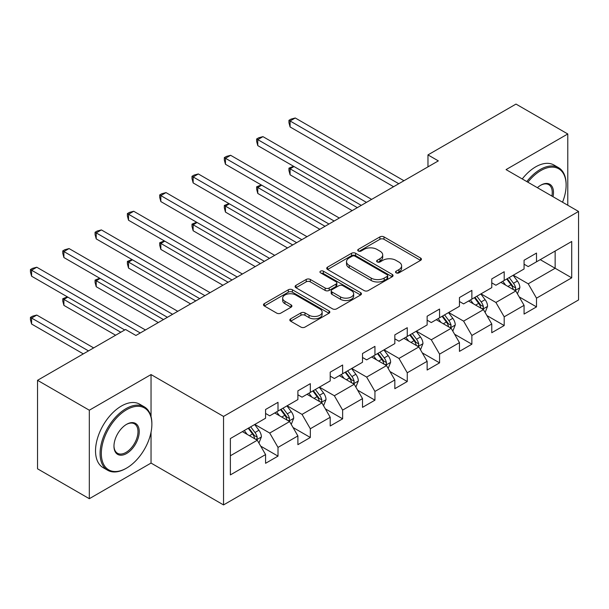 <?xml version="1.0" encoding="UTF-8"?>
<svg xmlns="http://www.w3.org/2000/svg" width="609" height="609" viewBox="0 0 609 609"><rect width="100%" height="100%" fill="white"/><g stroke="black" fill="none" stroke-linecap="round" stroke-linejoin="round"><path stroke-width="0.91" d="M396.132 272.847A2.01 1.165 0 0 0 398.979 272.847L420.575 260.37A2.878 1.66 0 0 0 421.42 259.198A2.878 1.66 0 0 0 420.575 258.026L383.982 236.893A2.878 1.66 0 0 0 379.917 236.893L358.313 249.37A2.01 1.165 0 0 0 357.727 250.192A2.01 1.165 0 0 0 358.313 251.015A2.01 1.165 0 0 0 361.16 251.015L363.954 249.401A9.204 5.314 0 0 1 376.971 249.401L380.016 251.159A9.204 5.314 0 0 1 382.711 254.912A9.204 5.314 0 0 1 380.016 258.673L377.222 260.287A2.01 1.165 0 0 0 376.628 261.109A2.01 1.165 0 0 0 377.222 261.931A2.01 1.165 0 0 0 380.069 261.931L382.863 260.317A9.204 5.314 0 0 1 395.873 260.317L398.925 262.076A9.204 5.314 0 0 1 401.62 265.828A9.204 5.314 0 0 1 398.925 269.589L396.132 271.203A2.01 1.165 0 0 0 395.538 272.025A2.01 1.165 0 0 0 396.132 272.847L396.132 271.203M290.66 318.827A2.878 1.66 0 0 0 289.823 319.999A2.878 1.66 0 0 0 290.66 321.179L300.93 327.102A2.878 1.66 0 0 0 304.995 327.102L328.989 313.254A2.878 1.66 0 0 0 329.827 312.082A2.878 1.66 0 0 0 328.989 310.902L292.389 289.777A2.878 1.66 0 0 0 288.323 289.777L264.336 303.625A2.878 1.66 0 0 0 263.491 304.804A2.878 1.66 0 0 0 264.336 305.977L276.737 313.133A2.878 1.66 0 0 0 280.802 313.133L291.072 307.21A2.878 1.66 0 0 0 291.909 306.03A2.878 1.66 0 0 0 291.072 304.858L284.921 301.31A7.689 4.438 0 0 1 282.667 298.166A7.689 4.438 0 0 1 287.418 294.063A7.689 4.438 0 0 1 295.799 295.03L319.885 308.938A7.689 4.438 0 0 1 322.138 312.082A7.689 4.438 0 0 1 317.396 316.178A7.689 4.438 0 0 1 309.014 315.218L304.995 312.897A2.878 1.66 0 0 0 300.93 312.897L290.66 318.827L290.66 321.179M151.04 374.573L89.317 410.215L37.537 380.313L37.537 468.808L89.317 498.702L151.04 463.068L223.533 504.922L223.533 416.427L151.04 374.573L151.04 416.579M567.778 205.248L567.778 133.972L506.056 169.607L578.55 211.46L223.533 416.427M567.778 133.972L515.998 104.078L427.967 154.899L427.967 166.858M37.537 380.313L125.561 329.492L135.921 335.475L438.328 160.883L427.967 154.899M364.159 290.6A2.878 1.66 0 0 0 368.224 290.6L392.219 276.745A2.878 1.66 0 0 0 393.056 275.572A2.878 1.66 0 0 0 392.219 274.4L355.618 253.268A2.878 1.66 0 0 0 351.553 253.268L327.566 267.123A2.878 1.66 0 0 0 326.721 268.295A2.878 1.66 0 0 0 327.566 269.467L364.159 290.6M321.354 273.281A2.01 1.165 0 0 1 323.394 273.563L323.394 271.172L360.604 292.655A2.878 1.66 0 0 1 361.442 293.827A2.878 1.66 0 0 1 360.604 295L336.61 308.847A2.878 1.66 0 0 1 332.544 308.847L295.951 287.722L295.951 285.377A2.878 1.66 0 0 0 295.106 286.55A2.878 1.66 0 0 0 295.951 287.722M295.951 285.377L306.213 279.447A2.878 1.66 0 0 1 310.286 279.447L325.122 288.019A2.878 1.66 0 0 0 329.187 288.019L336.001 284.083A2.878 1.66 0 0 0 336.846 282.911A2.878 1.66 0 0 0 336.001 281.739L320.547 272.817A2.01 1.165 0 0 1 319.961 271.995A2.01 1.165 0 0 1 321.202 270.921A2.01 1.165 0 0 1 323.394 271.172M223.533 504.922L578.55 299.955L578.55 211.46M260.713 446.146L278.008 456.133L278.008 447.402L297.892 435.922L297.892 444.654L310.324 437.475L310.324 428.751L330.207 417.272L330.207 425.995L342.631 418.825L342.631 410.093L362.515 398.613L362.515 407.345L374.946 400.166L374.946 391.435L394.83 379.955L394.83 388.687L407.254 381.516L407.254 372.784L427.137 361.304L427.137 370.036L439.569 362.857L439.569 354.126L459.452 342.646L459.452 351.378L471.876 344.199L471.876 335.475L491.767 323.996L491.767 332.72L504.191 325.549L504.191 316.817L524.075 305.337L524.075 314.069L536.506 306.89L536.506 298.159L571.714 277.833L571.714 241.476L555.142 251.045L555.142 268.264L571.714 277.833M278.008 456.133L265.577 463.304L265.577 454.58L230.369 474.906L230.369 438.556L265.577 418.223L265.577 409.492L278.008 402.321L278.008 411.052L297.892 399.573L297.892 390.841L310.324 383.662L310.324 392.394L330.207 380.914L330.207 372.183L342.631 365.012L342.631 373.736L362.515 362.256L362.515 353.532L374.946 346.354L374.946 355.085L394.83 343.605L394.83 334.874L407.254 327.695L407.254 336.427L427.137 324.947L427.137 316.216L439.569 309.045L439.569 317.776L459.452 306.297L459.452 297.565L471.876 290.386L471.876 299.118L491.767 287.638L491.767 278.907L504.191 271.736L504.191 280.46L524.075 268.98L524.075 260.256L536.506 253.078L536.506 261.809L571.714 241.476M274.697 412.963L289.61 421.573L269.726 433.052L254.813 424.443M265.577 413.442L269.726 415.833L278.008 411.052M269.726 433.052L278.008 447.402M289.61 421.573L297.892 435.922M307.005 394.305L321.917 402.914L302.034 414.394L287.121 405.784M297.892 394.784L302.034 397.175L310.324 392.394M302.034 414.394L310.324 428.751M321.917 402.914L330.207 417.272M339.32 375.654L354.232 384.264L334.349 395.743L319.436 387.134M330.207 376.134L334.349 378.524L342.631 373.736M334.349 395.743L342.631 410.093M354.232 384.264L362.515 398.613M371.627 356.996L386.54 365.606L366.656 377.085L351.743 368.475M362.515 357.475L366.656 359.866L374.946 355.085M366.656 377.085L374.946 391.435M386.54 365.606L394.83 379.955M403.942 338.345L418.855 346.955L398.971 358.435L384.058 349.825M394.83 338.817L398.971 341.215L407.254 336.427M398.971 358.435L407.254 372.784M418.855 346.955L427.137 361.304M436.25 319.687L451.17 328.297L431.286 339.776L416.366 331.167M427.137 320.167L431.286 322.557L439.569 317.776M431.286 339.776L439.569 354.126M451.17 328.297L459.452 342.646M468.565 301.029L483.477 309.638L463.594 321.126L448.681 312.508M459.452 301.508L463.594 303.899L471.876 299.118M463.594 321.126L471.876 335.475M483.477 309.638L491.767 323.996M500.88 282.378L515.793 290.988L495.909 302.467L480.996 293.858M491.767 282.858L495.909 285.248L504.191 280.46M495.909 302.467L504.191 316.817M515.793 290.988L524.075 305.337M540.229 259.655L555.142 268.264L528.216 283.809L513.303 275.199M524.075 264.199L528.216 266.59L536.506 261.809M528.216 283.809L536.506 298.159M89.317 410.215L89.317 498.702M230.369 455.776L257.295 440.231L242.382 431.621M257.295 440.231L265.577 454.58M519.211 296.91L536.506 306.89M486.896 315.561L504.191 325.549M454.588 334.219L471.876 344.199M422.273 352.87L439.569 362.857M389.958 371.528L407.254 381.516M357.65 390.179L374.946 400.166M325.335 408.837L342.631 418.825M293.028 427.495L310.324 437.475M151.04 463.068L151.04 432.215M396.931 273.129L398.925 271.979A9.204 5.314 0 0 0 401.62 268.226L401.62 265.828M382.711 254.912L382.711 257.31A9.204 5.314 0 0 1 380.016 261.063L378.029 262.213M420.537 260.393L383.982 239.291A2.878 1.66 0 0 0 379.917 239.291L359.12 251.296M392.181 276.768L355.618 255.666A2.878 1.66 0 0 0 351.553 255.666L327.604 269.49M387.134 276.395A2.01 1.165 0 0 0 387.72 275.572A2.01 1.165 0 0 0 387.134 274.75L355.009 256.206A2.01 1.165 0 0 0 352.162 256.206L349.216 257.911A9.204 5.314 0 0 0 346.521 261.664A9.204 5.314 0 0 0 349.216 265.417L371.17 278.1A9.204 5.314 0 0 0 384.188 278.1L387.134 276.395L387.134 278.785A2.01 1.165 0 0 0 387.72 277.963L387.72 275.572M346.521 261.664L346.521 264.055A9.204 5.314 0 0 0 349.216 267.815L349.216 265.417M387.134 278.785L384.188 280.49A9.204 5.314 0 0 1 371.17 280.49L349.216 267.815M295.989 287.745L306.213 281.838L306.213 279.447M336.846 282.911L336.846 285.301A2.878 1.66 0 0 1 336.001 286.474L329.187 290.409A2.878 1.66 0 0 1 325.122 290.409L310.286 281.838A2.878 1.66 0 0 0 306.213 281.838M323.394 273.563L360.566 295.022M340.522 296.91A7.689 4.438 0 0 0 348.904 297.87A7.689 4.438 0 0 0 353.654 293.766A7.689 4.438 0 0 0 351.401 290.63L342.913 285.728A2.878 1.66 0 0 0 338.848 285.728L332.034 289.656A2.878 1.66 0 0 0 331.197 290.836A2.878 1.66 0 0 0 332.034 292.008L340.522 296.91L340.522 299.301A7.689 4.438 0 0 0 348.904 300.26A7.689 4.438 0 0 0 353.654 296.157L353.654 293.766M331.197 290.836L331.197 293.226A2.878 1.66 0 0 0 332.034 294.398L332.034 292.008M340.522 299.301L332.034 294.398M322.138 312.082L322.138 314.472A7.689 4.438 0 0 1 317.396 318.576A7.689 4.438 0 0 1 309.014 317.609L304.995 315.295A2.878 1.66 0 0 0 300.93 315.295L290.699 321.194M282.667 298.166L282.667 300.564A7.689 4.438 0 0 0 284.921 303.701L284.921 301.31M291.033 307.233L284.921 303.701M328.951 313.277L292.389 292.168A2.878 1.66 0 0 0 288.323 292.168L264.375 306M517.429 293.82L519.888 287.615A7.765 4.484 -120 0 0 517.414 281.008L513.136 275.298M505.683 285.157L502.783 281.274M294.018 166.539L290.082 168.807L290.082 174.791L352.162 210.63M514.59 290.295L515.534 289.298L515.701 287.943A7.765 4.484 -120 0 0 513.478 283.276L509.2 277.567M507.259 278.694L512.002 285.027A3.951 2.284 60 0 1 512.717 286.222L515.701 287.943M506.718 279.006L510.989 284.715A7.765 4.484 60 0 1 513.212 289.382M290.082 174.791L288.948 170.543L288.948 168.153L357.338 207.639M288.948 168.153L293.561 166.272M398.766 183.72L290.082 120.978L295.258 117.986L403.942 180.728M393.581 186.712L290.082 126.954L290.082 120.978L288.948 120.316L291.018 119.12L295.258 117.986M290.082 126.954L288.948 122.706L288.948 120.316M562.533 202.218A35.733 20.63 120 0 0 566.119 185.159A35.733 20.63 120 0 0 540.853 170.566A35.733 20.63 120 0 0 527.874 182.205M526.8 181.581A36.616 21.14 -60 0 1 540.229 169.492A36.616 21.14 -60 0 1 558.537 167.673A36.616 21.14 -60 0 1 566.119 184.436L566.119 185.159M537.397 187.701A17.867 10.315 -60 0 1 540.853 185.159L540.853 185.159A17.867 10.315 -60 0 1 553.01 196.715M522.24 178.955A36.616 21.14 -60 0 1 535.676 166.858A36.616 21.14 -60 0 1 553.984 165.047L558.537 167.673M551.876 196.068A16.991 9.813 120 0 0 548.724 184.672A16.991 9.813 120 0 0 540.541 185.342M125.979 468.45L126.596 468.093A35.733 20.63 120 0 0 151.869 424.321A35.733 20.63 120 0 0 126.596 409.735A35.733 20.63 120 0 0 101.33 453.499A35.733 20.63 120 0 0 126.596 468.093L125.979 468.45A36.616 21.14 -60 0 1 107.671 470.262A36.616 21.14 -60 0 1 102.053 440.924A36.616 21.14 -60 0 1 125.979 408.654A36.616 21.14 -60 0 1 144.287 406.842A36.616 21.14 -60 0 1 151.869 423.605L151.869 424.321M126.596 453.499A17.867 10.315 -60 0 1 113.967 446.207A17.867 10.315 -60 0 1 126.596 424.321L126.596 424.321A17.867 10.315 -60 0 1 139.233 431.621A17.867 10.315 -60 0 1 126.596 453.499M113.967 445.841A16.991 9.813 120 0 0 117.484 453.263A16.991 9.813 120 0 0 125.979 452.426A16.991 9.813 120 0 0 137.078 437.452A16.991 9.813 120 0 0 134.475 423.841A16.991 9.813 120 0 0 126.284 424.511M107.671 470.262L103.111 467.636A36.616 21.14 -60 0 1 97.501 438.29A36.616 21.14 -60 0 1 121.419 406.028A36.616 21.14 -60 0 1 139.727 404.216L144.287 406.842M485.114 312.478L487.581 306.266A7.765 4.484 -120 0 0 485.099 299.658L480.828 293.949M473.376 303.807L470.468 299.933M261.71 185.189L257.774 187.465L257.774 193.441L319.847 229.281M482.275 308.946L483.219 307.956L483.386 306.601A7.765 4.484 -120 0 0 481.163 301.935L476.893 296.225M474.944 297.344L479.686 303.678A3.951 2.284 60 0 1 480.41 304.881L483.386 306.601M474.403 297.656L478.682 303.366A7.765 4.484 60 0 1 480.904 308.032M257.774 193.441L256.633 189.201L256.633 186.803L325.023 226.289M256.633 186.803L261.253 184.93M452.807 331.129L455.266 324.924A7.765 4.484 -120 0 0 452.791 318.317L448.513 312.607M441.061 322.466L438.16 318.591M229.395 203.848L225.459 206.116L225.459 212.099L287.532 247.939M449.967 327.604L450.904 326.607L451.079 325.259A7.765 4.484 -120 0 0 448.856 320.585L444.578 314.883M442.636 316.002L447.379 322.336A3.951 2.284 60 0 1 448.095 323.531L451.079 325.259M442.096 316.315L446.367 322.024A7.765 4.484 60 0 1 448.589 326.69M225.459 212.099L224.318 207.852L224.318 205.461L292.716 244.947M224.318 205.461L228.938 203.581M366.451 202.378L257.774 139.628L262.951 136.637L371.627 199.387M361.274 205.362L257.774 145.612L257.774 139.628L256.633 138.974L258.703 137.779L262.951 136.637M257.774 145.612L256.633 141.364L256.633 138.974M334.143 221.029L225.459 158.287L230.636 155.295L339.32 218.037M328.959 224.021L225.459 164.263L225.459 158.287L224.318 157.624L226.396 156.429L230.636 155.295M225.459 164.263L224.318 160.015L224.318 157.624M420.492 349.787L422.958 343.583A7.765 4.484 -120 0 0 420.476 336.967L416.206 331.266M408.753 341.116L405.845 337.241M197.088 222.498L193.152 224.774L193.152 230.75L255.224 266.59M417.652 346.262L418.596 345.265L418.764 343.91A7.765 4.484 -120 0 0 416.541 339.243L412.27 333.534M410.321 334.661L415.064 340.987A3.951 2.284 60 0 1 415.787 342.189L418.764 343.91M409.781 334.973L414.059 340.675A7.765 4.484 60 0 1 416.282 345.349M193.152 230.75L192.01 226.51L192.01 224.12L260.401 263.606M192.01 224.12L196.631 222.239M388.177 368.445L390.643 362.233A7.765 4.484 -120 0 0 388.169 355.626L383.891 349.916M376.438 359.774L373.538 355.9M164.773 241.156L160.837 243.433L160.837 249.408L222.909 285.248M385.345 364.913L386.281 363.923L386.456 362.568A7.765 4.484 -120 0 0 384.233 357.894L379.955 352.192M378.014 353.311L382.757 359.645A3.951 2.284 60 0 1 383.472 360.848L386.456 362.568M377.473 353.623L381.744 359.333A7.765 4.484 60 0 1 383.967 363.999M160.837 249.408L159.695 245.161L159.695 242.77L228.093 282.256M159.695 242.77L164.316 240.89M355.869 387.096L358.328 380.891A7.765 4.484 -120 0 0 355.854 374.276L351.576 368.574M344.131 378.433L341.223 374.55M132.458 259.815L128.522 262.083L128.522 268.067L190.602 303.899M353.03 383.571L353.974 382.574L354.141 381.219A7.765 4.484 -120 0 0 351.918 376.552L347.648 370.843M345.699 371.97L350.441 378.296A3.951 2.284 60 0 1 351.157 379.498L354.141 381.219M345.158 372.282L349.437 377.983A7.765 4.484 60 0 1 351.652 382.658M128.522 268.067L127.388 263.819L127.388 261.428L195.778 300.915M127.388 261.428L132.008 259.548M301.828 239.687L193.152 176.937L198.328 173.953L307.005 236.695M296.652 242.671L193.152 182.921L193.152 176.937L192.01 176.283L194.081 175.088L198.328 173.953M193.152 182.921L192.01 178.673L192.01 176.283M269.513 258.338L160.837 195.596L166.013 192.604L274.697 255.354M264.336 261.33L160.837 201.571L160.837 195.596L159.695 194.933L161.766 193.738L166.013 192.604M160.837 201.571L159.695 197.331L159.695 194.933M237.206 276.996L128.522 214.246L133.706 211.262L242.382 274.004M232.029 279.988L128.522 220.23L128.522 214.246L127.388 213.592L129.458 212.396L133.706 211.262M128.522 220.23L127.388 215.982L127.388 213.592M323.554 405.754L326.021 399.542A7.765 4.484 -120 0 0 323.539 392.934L319.268 387.225M311.816 397.083L308.908 393.208M100.15 278.465L96.214 280.741L96.214 286.717L158.287 322.557M320.715 402.222L321.659 401.232L321.826 399.877A7.765 4.484 -120 0 0 319.611 395.211L315.333 389.501M313.384 390.62L318.126 396.954A3.951 2.284 60 0 1 318.85 398.157L321.826 399.877M312.843 390.932L317.122 396.642A7.765 4.484 60 0 1 319.344 401.308M96.214 286.717L95.073 282.469L95.073 280.079L163.463 319.565M95.073 280.079L99.693 278.206M204.89 295.647L96.214 232.904L101.391 229.913L210.067 292.663M199.714 298.638L96.214 238.888L96.214 232.904L95.073 232.25L97.143 231.055L101.391 229.913M96.214 238.888L95.073 234.64L95.073 232.25M291.247 424.404L293.705 418.2A7.765 4.484 -120 0 0 291.231 411.593L286.953 405.883M279.501 415.741L276.6 411.859M67.835 297.123L63.899 299.392L63.899 305.375L115.619 335.232M288.407 420.88L289.351 419.883L289.519 418.528A7.765 4.484 -120 0 0 287.296 413.861L283.018 408.152M281.076 409.278L285.819 415.612A3.951 2.284 60 0 1 286.534 416.807L289.519 418.528M280.536 409.591L284.806 415.3A7.765 4.484 60 0 1 287.029 419.966M63.899 305.375L62.765 301.128L62.765 298.737L120.795 332.24M62.765 298.737L67.378 296.857M172.583 314.305L63.899 251.563L69.076 248.571L177.759 311.313M167.399 317.297L63.899 257.538L63.899 251.563L62.765 250.9L64.836 249.705L69.076 248.571M63.899 257.538L62.765 253.291L62.765 250.9M258.932 443.063L261.398 436.859A7.765 4.484 -120 0 0 258.916 430.243L254.646 424.542M247.193 434.392L244.285 430.517M93.664 347.906L36.768 315.059L31.592 318.05L31.592 324.026L83.311 353.89M256.092 439.531L257.036 438.541L257.204 437.186A7.765 4.484 -120 0 0 254.981 432.519L250.71 426.81M248.761 427.937L253.504 434.263A3.951 2.284 60 0 1 254.227 435.465L257.204 437.186M248.221 428.249L252.499 433.951A7.765 4.484 60 0 1 254.722 438.625M31.592 324.026L30.45 319.786L30.45 317.388L88.488 350.898M30.45 317.388L32.521 316.193L36.768 315.059M140.268 332.963L31.592 270.213L36.768 267.222L145.444 329.971M124.731 329.971L31.592 276.197L31.592 270.213L30.45 269.559L32.521 268.363L36.768 267.222M31.592 276.197L30.45 271.949L30.45 269.559M398.925 271.979L398.925 269.589M377.222 261.931L377.222 260.287M380.016 261.063L380.016 258.673M358.313 251.015L358.313 249.37M379.917 239.291L379.917 236.893M383.982 239.291L383.982 236.893M420.575 260.37L420.575 258.026M327.566 269.467L327.566 267.123M351.553 255.666L351.553 253.268M355.618 255.666L355.618 253.268M392.219 276.745L392.219 274.4M371.17 280.49L371.17 278.1M384.188 280.49L384.188 278.1M310.286 281.838L310.286 279.447M325.122 290.409L325.122 288.019M329.187 290.409L329.187 288.019M336.001 286.474L336.001 284.083M360.604 295L360.604 292.655M300.93 315.295L300.93 312.897M304.995 315.295L304.995 312.897M309.014 317.609L309.014 315.218M291.072 307.21L291.072 304.858M264.336 305.977L264.336 303.625M288.323 292.168L288.323 289.777M292.389 292.168L292.389 289.777M328.989 313.254L328.989 310.902M515.024 290.546L519.842 287.768M513.478 283.276L517.414 281.008M507.959 286.466L510.989 284.715M482.709 309.197L487.527 306.418M481.163 301.935L485.099 299.658M475.644 305.117L478.682 303.366M450.401 327.855L455.22 325.077M448.856 320.585L452.791 318.317M443.337 323.775L446.367 322.024M418.086 346.513L422.905 343.727M416.541 339.243L420.476 336.967M411.022 342.433L414.059 340.675M385.779 365.164L390.59 362.385M384.233 357.894L388.169 355.626M378.707 361.084L381.744 359.333M353.464 383.822L358.282 381.036M351.918 376.552L355.854 374.276M346.399 379.742L349.437 377.983M321.156 402.473L325.967 399.694M319.611 395.211L323.539 392.934M314.084 398.393L317.122 396.642M288.841 421.131L293.66 418.353M287.296 413.861L291.231 411.593M281.777 417.051L284.806 415.3M256.526 439.782L261.345 437.003M254.981 432.519L258.916 430.243M249.462 435.701L252.499 433.951"/></g></svg>
